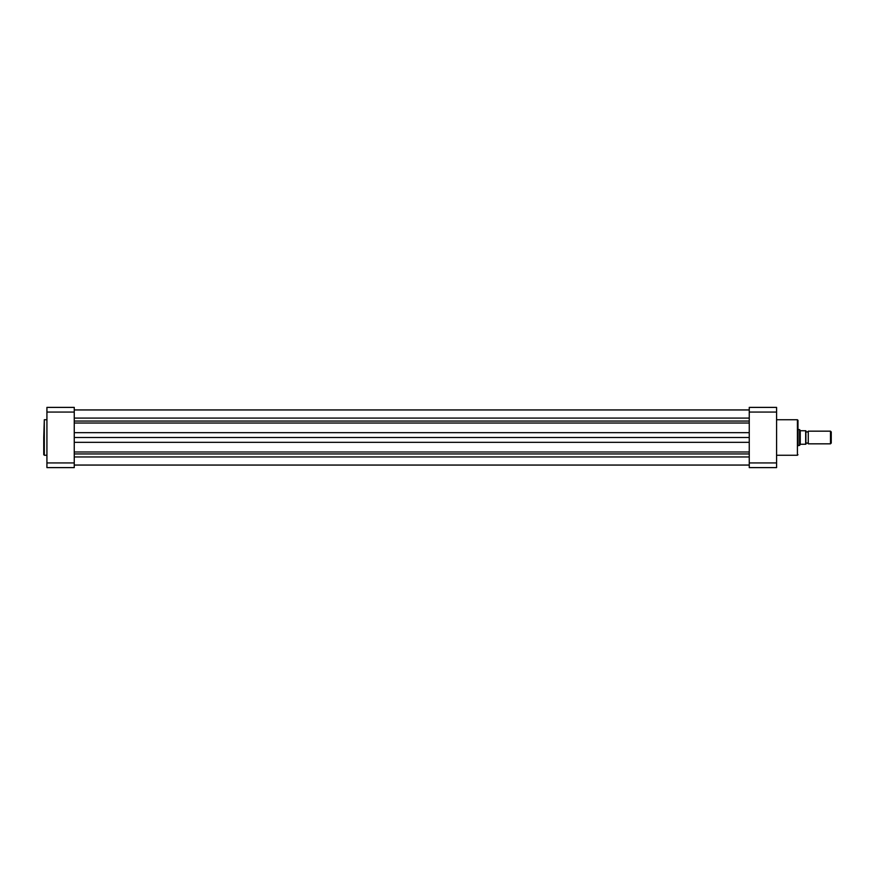 <?xml version="1.0" encoding="UTF-8"?>
<svg xmlns="http://www.w3.org/2000/svg" width="875" height="875" viewBox="0 0 875 875"><rect width="100%" height="100%" fill="white"/><g stroke="black" fill="none" stroke-linecap="round" stroke-linejoin="round"><path stroke-width="1.31" d="M74.255 456.958L749.252 456.958M74.255 465.073L749.252 465.073M74.255 437.5L749.252 437.5M74.255 409.927L749.252 409.927M43.75 437.5L44.308 419.748L44.308 455.252L43.75 437.5L43.75 454.694M74.255 462.941L74.255 467.611L46.922 467.611L46.922 407.389L74.255 407.389L74.255 462.941L46.922 462.941M46.922 412.059L74.255 412.059M797.978 445.823L797.978 420.306L797.978 445.823M776.584 412.059L749.252 412.059L749.252 407.389L776.584 407.389L776.584 467.611L749.252 467.611L749.252 462.941L776.584 462.941M749.252 412.059L749.252 462.941M805.897 443.833A1.291 1.291 0 0 1 808.27 443.833L808.27 431.167A1.291 1.291 0 0 1 805.897 431.167M808.27 431.167L830.473 431.167L831.25 431.933L831.25 443.067L830.473 443.833L830.473 431.167M808.27 443.833L830.473 443.833M797.978 429.581L799.564 429.581L799.564 445.419L797.978 445.419M805.897 430.762L805.897 444.238M799.564 429.581L800.352 430.73L805.656 430.762L805.656 444.238L800.352 444.27L799.564 445.419M800.253 430.577L800.253 444.423M74.255 453.95L749.252 453.95M74.255 451.981L749.252 451.981M74.255 442.323L749.252 442.323M74.255 432.677L749.252 432.677M74.255 423.019L749.252 423.019M74.255 421.05L749.252 421.05M74.255 418.086L749.252 418.086M776.584 455.252L797.42 455.252L797.42 419.748L797.978 420.306M74.255 409.97L749.252 409.97M74.255 465.03L749.252 465.03M46.922 419.748L44.308 419.748M46.922 455.252L44.308 455.252M776.584 419.748L797.42 419.748M797.42 455.252L797.978 454.694"/></g></svg>

